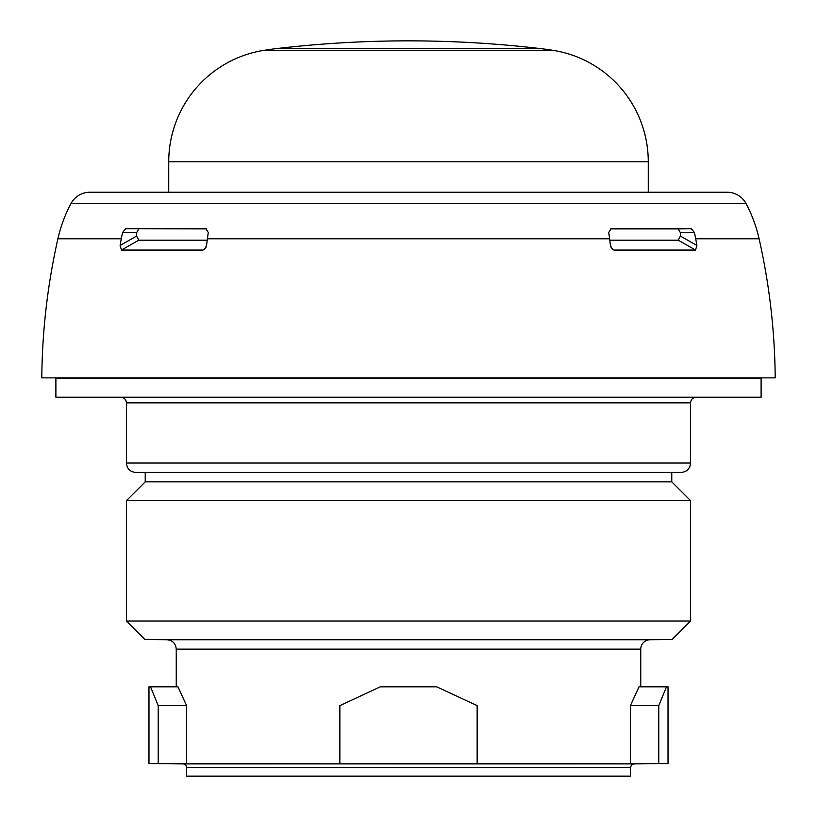 <?xml version="1.0" encoding="UTF-8"?>
<svg xmlns="http://www.w3.org/2000/svg" width="817" height="817" viewBox="0 0 817 817"><rect width="100%" height="100%" fill="white"/><g stroke="black" fill="none" stroke-linecap="round" stroke-linejoin="round"><path stroke-width="1.23" d="M339.862 763.599L339.862 705.633L380.293 686.821L436.707 686.821L477.138 705.633L477.138 763.599L339.862 763.834L148.98 763.599L148.98 686.821L177.973 686.821L186.623 705.633L186.623 763.834L158.222 763.599L158.222 705.633L150.522 686.821M666.478 686.821L668.02 686.821L668.02 763.599L630.377 763.834L658.778 763.599L658.778 705.633L666.478 686.821L639.027 686.821L630.377 705.633L658.778 705.633M186.593 767.653A3.758 3.758 -90 0 0 182.865 763.895L634.135 763.895L631.521 764.988L630.407 767.653L630.407 776.15L186.593 776.15L186.593 767.653L630.407 767.653M630.377 705.633L630.377 763.834L477.138 763.599M640.753 649.127A9.406 9.406 90 0 1 650.066 639.731L166.934 639.731C172.601 640.324 175.706 643.459 176.247 649.127L640.753 649.127L640.753 686.821M176.247 649.127L176.247 686.821M408.5 639.537L144.946 639.537L126.421 621.002L690.579 621.002L672.054 639.537L408.5 639.537M158.222 705.633L186.623 705.633M145.222 481.846L671.778 481.846L671.778 472.44L145.222 472.44L145.222 481.846L126.421 500.647L690.579 500.647L690.579 621.002M126.421 500.647L126.421 621.002M671.778 481.846L690.579 500.647M690.579 463.035L126.421 463.035C126.972 468.744 130.107 471.879 135.816 472.44L681.184 472.44C686.893 471.879 690.028 468.744 690.579 463.035L690.579 402.863L126.421 402.863C126.114 399.462 124.235 397.583 120.773 397.215M55.893 397.215L761.107 397.215L761.107 378.414L55.893 378.414L55.893 397.215M41.79 377.873L775.21 377.873L41.79 377.873A658.196 658.196 0 0 1 57.895 238.789L121.304 238.789A658.196 539.159 90 0 0 120.099 245.447L121.467 250.043L202.953 250.043L205.935 247.612M57.895 238.789A141.045 141.045 0 0 1 70.997 203.515A21.293 21.293 0 0 1 89.788 192.24L727.212 192.24A21.293 21.293 0 0 1 746.003 203.515A141.045 141.045 0 0 1 759.105 238.789A658.196 658.196 0 0 1 775.21 377.873M696.901 245.447L680.387 236.052L680.387 232.671L678.222 228.903L691.356 228.77L694.419 232.518A141.045 115.534 90 0 1 695.696 238.789A658.196 539.159 90 0 1 696.901 245.447L695.533 250.043L614.047 250.043L612.403 249.379L610.442 245.447A658.196 377.525 90 0 0 609.594 238.789A141.045 80.903 90 0 0 608.706 232.518L611.065 228.77M205.935 228.77L208.294 232.518A141.045 80.903 90 0 0 207.406 238.789A658.196 377.525 90 0 0 206.558 245.447L204.597 249.379L202.953 250.043M121.304 238.789A141.045 115.534 90 0 1 122.581 232.518L136.613 232.671L136.613 236.052L120.099 245.447M136.613 236.052L138.767 240.188L121.467 250.043M122.581 232.518L125.644 228.77L206.681 228.903M138.778 228.903L136.613 232.671M138.767 240.188L207.222 240.188M691.356 228.77L611.147 228.77M205.853 228.77L125.644 228.77M168.731 192.24L168.731 161.797L648.269 161.797L648.269 192.24M275.819 48.683L541.181 48.683A1128.338 1128.338 0 0 0 275.819 48.683A282.079 282.079 0 0 0 263.278 50.45A112.838 112.838 -90 0 0 168.731 161.797M541.181 48.683A282.079 282.079 0 0 1 553.722 50.45A112.838 112.838 90 0 1 648.269 161.797M680.387 232.671L694.419 232.518M695.533 250.043L678.233 240.188L680.387 236.052M610.319 228.903L678.222 228.903M609.778 240.188L678.233 240.188M611.065 247.612L614.047 250.043M695.696 238.789L759.105 238.789M207.406 238.789L609.594 238.789M70.997 203.515L746.003 203.515M263.278 50.45L553.722 50.45M182.865 763.895L148.98 763.599M634.135 763.895L668.02 763.599M166.934 639.731L144.946 639.537M650.066 639.731L672.054 639.537M126.421 463.035L126.421 402.863M690.579 402.863C690.886 399.462 692.765 397.583 696.227 397.215M688.67 378.414L690.488 378.312M128.33 378.414L126.512 378.312"/></g></svg>
